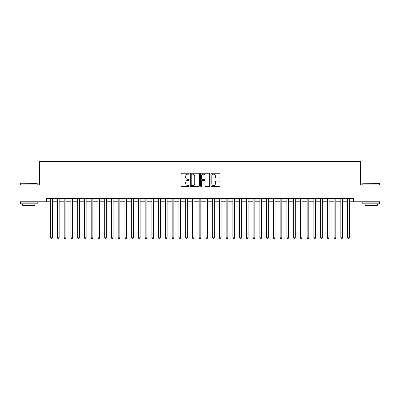 <?xml version="1.0" encoding="UTF-8"?>
<svg xmlns="http://www.w3.org/2000/svg" width="400" height="400" viewBox="0 0 400 400"><rect width="100%" height="100%" fill="white"/><g stroke="black" fill="none" stroke-linecap="round" stroke-linejoin="round"><path stroke-width="0.6" d="M189.205 173.7A0.465 0.465 0 0 0 188.74 173.235L181.705 173.235A0.66 0.66 0 0 0 181.04 173.895L181.04 185.82A0.66 0.66 0 0 0 181.705 186.48L188.74 186.48A0.465 0.465 0 0 0 189.205 186.015A0.465 0.465 0 0 0 188.74 185.555L187.83 185.555A2.12 2.12 0 0 1 185.71 183.435L185.71 182.44A2.12 2.12 0 0 1 187.83 180.32L188.74 180.32A0.465 0.465 0 0 0 189.205 179.86A0.465 0.465 0 0 0 188.74 179.395L187.83 179.395A2.12 2.12 0 0 1 185.71 177.275L185.71 176.28A2.12 2.12 0 0 1 187.83 174.16L188.74 174.16A0.465 0.465 0 0 0 189.205 173.7M219.355 177.905A0.66 0.66 0 0 0 220.02 177.24L220.02 173.895A0.66 0.66 0 0 0 219.355 173.235L211.54 173.235A0.66 0.66 0 0 0 210.88 173.895L210.88 185.82A0.66 0.66 0 0 0 211.54 186.48L219.355 186.48A0.66 0.66 0 0 0 220.02 185.82L220.02 181.78A0.66 0.66 0 0 0 219.355 181.115L216.01 181.115A0.66 0.66 0 0 0 215.35 181.78L215.35 183.78A1.77 1.77 0 0 1 213.58 185.555A1.77 1.77 0 0 1 211.805 183.78L211.805 175.935A1.77 1.77 0 0 1 213.58 174.16A1.77 1.77 0 0 1 215.35 175.935L215.35 177.24A0.66 0.66 0 0 0 216.01 177.905L219.355 177.905M46.485 201.79L20 201.79L20 184.92L39.4 184.92L39.4 161.3L360.6 161.3L360.6 184.92L380 184.92L380 201.79L353.515 201.79L353.515 198.415L46.485 198.415L46.485 201.79L50.705 201.79M199.42 173.895A0.66 0.66 0 0 0 198.76 173.235L190.94 173.235A0.66 0.66 0 0 0 190.28 173.895L190.28 185.82A0.66 0.66 0 0 0 190.94 186.48L198.76 186.48A0.66 0.66 0 0 0 199.42 185.82L199.42 173.895M201.24 173.235L209.06 173.235A0.66 0.66 0 0 1 209.72 173.895L209.72 185.82A0.66 0.66 0 0 1 209.06 186.48L205.715 186.48A0.66 0.66 0 0 1 205.05 185.82L205.05 180.985A0.66 0.66 0 0 0 204.39 180.32L202.17 180.32A0.66 0.66 0 0 0 201.505 180.985L201.505 186.015A0.465 0.465 0 0 1 201.045 186.48A0.465 0.465 0 0 1 200.58 186.015L200.58 173.895A0.66 0.66 0 0 1 201.24 173.235M52.39 201.79L57.45 201.79M59.14 201.79L64.2 201.79M65.885 201.79L70.945 201.79M72.635 201.79L77.695 201.79M79.38 201.79L84.44 201.79M86.13 201.79L91.19 201.79M92.875 201.79L97.94 201.79M99.625 201.79L104.685 201.79M106.375 201.79L111.435 201.79M113.12 201.79L118.18 201.79M119.87 201.79L124.93 201.79M126.615 201.79L131.68 201.79M133.365 201.79L138.425 201.79M140.11 201.79L145.175 201.79M146.86 201.79L151.92 201.79M153.61 201.79L158.67 201.79M160.355 201.79L165.415 201.79M167.105 201.79L172.165 201.79M173.85 201.79L178.915 201.79M180.6 201.79L185.66 201.79M187.35 201.79L192.41 201.79M194.095 201.79L199.155 201.79M200.845 201.79L205.905 201.79M207.59 201.79L212.65 201.79M214.34 201.79L219.4 201.79M221.085 201.79L226.15 201.79M227.835 201.79L232.895 201.79M234.585 201.79L239.645 201.79M241.33 201.79L246.39 201.79M248.08 201.79L253.14 201.79M254.825 201.79L259.89 201.79M261.575 201.79L266.635 201.79M268.32 201.79L273.385 201.79M275.07 201.79L280.13 201.79M281.82 201.79L286.88 201.79M288.565 201.79L293.625 201.79M295.315 201.79L300.375 201.79M302.06 201.79L307.125 201.79M308.81 201.79L313.87 201.79M315.56 201.79L320.62 201.79M322.305 201.79L327.365 201.79M329.055 201.79L334.115 201.79M335.8 201.79L340.86 201.79M342.55 201.79L347.61 201.79M349.295 201.79L353.515 201.79M191.67 174.16A0.465 0.465 0 0 0 191.205 174.625L191.205 185.09A0.465 0.465 0 0 0 191.67 185.555L192.63 185.555A2.12 2.12 0 0 0 194.75 183.435L194.75 176.28A2.12 2.12 0 0 0 192.63 174.16L191.67 174.16M205.05 175.965A1.77 1.77 0 0 0 203.28 174.195A1.77 1.77 0 0 0 201.505 175.965L201.505 178.73A0.66 0.66 0 0 0 202.17 179.395L204.39 179.395A0.66 0.66 0 0 0 205.05 178.73L205.05 175.965M52.39 198.415L52.39 237.82L50.705 237.82L50.705 198.415M52.39 237.82L51.885 238.7L51.21 238.7L50.705 237.82M20.54 183.23L37.205 183.435L20.54 183.23M28.77 203.815L20.335 203.815L20.335 202.125L37.205 202.125L37.205 203.815L28.77 203.815M34.845 203.815L34.845 205.365L22.7 205.365L22.7 203.815M362.995 183.23L379.665 183.435L362.995 183.23M371.23 203.815L362.795 203.815L362.795 202.125L379.665 202.125L379.665 203.815L371.23 203.815M377.3 203.815L377.3 205.365L365.155 205.365L365.155 203.815M59.14 198.415L59.14 237.82L57.45 237.82L57.45 198.415M59.14 237.82L58.63 238.7L57.955 238.7L57.45 237.82M65.885 198.415L65.885 237.82L64.2 237.82L64.2 198.415M65.885 237.82L65.38 238.7L64.705 238.7L64.2 237.82M72.635 198.415L72.635 237.82L70.945 237.82L70.945 198.415M72.635 237.82L72.125 238.7L71.455 238.7L70.945 237.82M79.38 198.415L79.38 237.82L77.695 237.82L77.695 198.415M79.38 237.82L78.875 238.7L78.2 238.7L77.695 237.82M86.13 198.415L86.13 237.82L84.44 237.82L84.44 198.415M86.13 237.82L85.625 238.7L84.95 238.7L84.44 237.82M92.875 198.415L92.875 237.82L91.19 237.82L91.19 198.415M92.875 237.82L92.37 238.7L91.695 238.7L91.19 237.82M99.625 198.415L99.625 237.82L97.94 237.82L97.94 198.415M99.625 237.82L99.12 238.7L98.445 238.7L97.94 237.82M106.375 198.415L106.375 237.82L104.685 237.82L104.685 198.415M106.375 237.82L105.865 238.7L105.19 238.7L104.685 237.82M113.12 198.415L113.12 237.82L111.435 237.82L111.435 198.415M113.12 237.82L112.615 238.7L111.94 238.7L111.435 237.82M119.87 198.415L119.87 237.82L118.18 237.82L118.18 198.415M119.87 237.82L119.365 238.7L118.69 238.7L118.18 237.82M126.615 198.415L126.615 237.82L124.93 237.82L124.93 198.415M126.615 237.82L126.11 238.7L125.435 238.7L124.93 237.82M133.365 198.415L133.365 237.82L131.68 237.82L131.68 198.415M133.365 237.82L132.86 238.7L132.185 238.7L131.68 237.82M140.11 198.415L140.11 237.82L138.425 237.82L138.425 198.415M140.11 237.82L139.605 238.7L138.93 238.7L138.425 237.82M146.86 198.415L146.86 237.82L145.175 237.82L145.175 198.415M146.86 237.82L146.355 238.7L145.68 238.7L145.175 237.82M153.61 198.415L153.61 237.82L151.92 237.82L151.92 198.415M153.61 237.82L153.1 238.7L152.425 238.7L151.92 237.82M160.355 198.415L160.355 237.82L158.67 237.82L158.67 198.415M160.355 237.82L159.85 238.7L159.175 238.7L158.67 237.82M167.105 198.415L167.105 237.82L165.415 237.82L165.415 198.415M167.105 237.82L166.6 238.7L165.925 238.7L165.415 237.82M173.85 198.415L173.85 237.82L172.165 237.82L172.165 198.415M173.85 237.82L173.345 238.7L172.67 238.7L172.165 237.82M180.6 198.415L180.6 237.82L178.915 237.82L178.915 198.415M180.6 237.82L180.095 238.7L179.42 238.7L178.915 237.82M187.35 198.415L187.35 237.82L185.66 237.82L185.66 198.415M187.35 237.82L186.84 238.7L186.165 238.7L185.66 237.82M194.095 198.415L194.095 237.82L192.41 237.82L192.41 198.415M194.095 237.82L193.59 238.7L192.915 238.7L192.41 237.82M200.845 198.415L200.845 237.82L199.155 237.82L199.155 198.415M200.845 237.82L200.335 238.7L199.665 238.7L199.155 237.82M207.59 198.415L207.59 237.82L205.905 237.82L205.905 198.415M207.59 237.82L207.085 238.7L206.41 238.7L205.905 237.82M214.34 198.415L214.34 237.82L212.65 237.82L212.65 198.415M214.34 237.82L213.835 238.7L213.16 238.7L212.65 237.82M221.085 198.415L221.085 237.82L219.4 237.82L219.4 198.415M221.085 237.82L220.58 238.7L219.905 238.7L219.4 237.82M227.835 198.415L227.835 237.82L226.15 237.82L226.15 198.415M227.835 237.82L227.33 238.7L226.655 238.7L226.15 237.82M234.585 198.415L234.585 237.82L232.895 237.82L232.895 198.415M234.585 237.82L234.075 238.7L233.4 238.7L232.895 237.82M241.33 198.415L241.33 237.82L239.645 237.82L239.645 198.415M241.33 237.82L240.825 238.7L240.15 238.7L239.645 237.82M248.08 198.415L248.08 237.82L246.39 237.82L246.39 198.415M248.08 237.82L247.575 238.7L246.9 238.7L246.39 237.82M254.825 198.415L254.825 237.82L253.14 237.82L253.14 198.415M254.825 237.82L254.32 238.7L253.645 238.7L253.14 237.82M261.575 198.415L261.575 237.82L259.89 237.82L259.89 198.415M261.575 237.82L261.07 238.7L260.395 238.7L259.89 237.82M268.32 198.415L268.32 237.82L266.635 237.82L266.635 198.415M268.32 237.82L267.815 238.7L267.14 238.7L266.635 237.82M275.07 198.415L275.07 237.82L273.385 237.82L273.385 198.415M275.07 237.82L274.565 238.7L273.89 238.7L273.385 237.82M281.82 198.415L281.82 237.82L280.13 237.82L280.13 198.415M281.82 237.82L281.31 238.7L280.635 238.7L280.13 237.82M288.565 198.415L288.565 237.82L286.88 237.82L286.88 198.415M288.565 237.82L288.06 238.7L287.385 238.7L286.88 237.82M295.315 198.415L295.315 237.82L293.625 237.82L293.625 198.415M295.315 237.82L294.81 238.7L294.135 238.7L293.625 237.82M302.06 198.415L302.06 237.82L300.375 237.82L300.375 198.415M302.06 237.82L301.555 238.7L300.88 238.7L300.375 237.82M308.81 198.415L308.81 237.82L307.125 237.82L307.125 198.415M308.81 237.82L308.305 238.7L307.63 238.7L307.125 237.82M315.56 198.415L315.56 237.82L313.87 237.82L313.87 198.415M315.56 237.82L315.05 238.7L314.375 238.7L313.87 237.82M322.305 198.415L322.305 237.82L320.62 237.82L320.62 198.415M322.305 237.82L321.8 238.7L321.125 238.7L320.62 237.82M329.055 198.415L329.055 237.82L327.365 237.82L327.365 198.415M329.055 237.82L328.545 238.7L327.875 238.7L327.365 237.82M335.8 198.415L335.8 237.82L334.115 237.82L334.115 198.415M335.8 237.82L335.295 238.7L334.62 238.7L334.115 237.82M342.55 198.415L342.55 237.82L340.86 237.82L340.86 198.415M342.55 237.82L342.045 238.7L341.37 238.7L340.86 237.82M349.295 198.415L349.295 237.82L347.61 237.82L347.61 198.415M349.295 237.82L348.79 238.7L348.115 238.7L347.61 237.82M20.335 184.92L20.335 183.435M24.185 202.125L24.185 201.79M33.36 202.125L33.36 201.79M37.205 184.92L37.205 183.435M362.795 184.92L362.795 183.435M366.64 202.125L366.64 201.79M375.815 202.125L375.815 201.79M379.665 184.92L379.665 183.435"/></g></svg>
